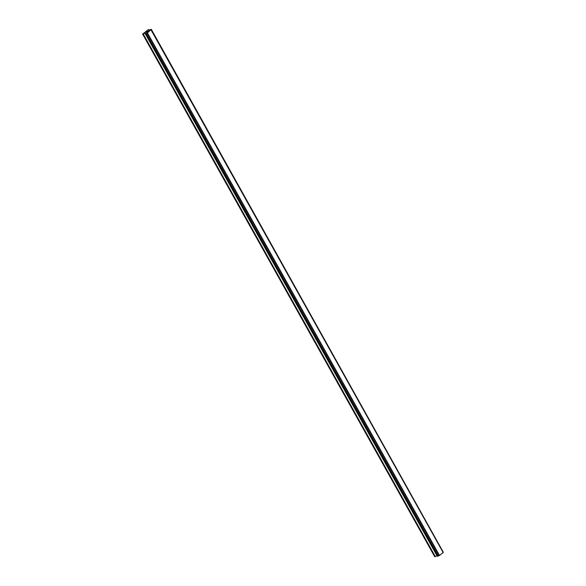 <?xml version="1.0" encoding="UTF-8"?>
<svg xmlns="http://www.w3.org/2000/svg" width="586" height="586" viewBox="0 0 586 586"><rect width="100%" height="100%" fill="white"/><g stroke="black" fill="none" stroke-linecap="round" stroke-linejoin="round"><path stroke-width="0.88" d="M148.397 31.058L147.672 31.358M147.928 31.153L147.093 31.571M148.287 31.109L147.804 31.483M147.35 31.812L146.661 32.201M146.676 31.915L147.211 31.842M147.276 31.864L146.734 32.149M146.764 31.827L146.112 32.325M151.203 29.571L147.416 32.823L145.526 33.724L145.504 33.065L142.632 34.083L148.046 29.82L149.012 29.578L148.807 30.267L149.218 30.216L151.291 29.3L443.287 552.195L151.291 29.3M145.277 33.754L437.361 556.37L439.493 555.44L443.192 552.525L151.107 29.901M142.632 34.083L434.709 556.7L437.039 555.799M143.248 34.003L435.325 556.627M145.094 33.116L145.335 33.556M145.526 33.724L437.603 556.341M146.266 33.373L438.343 555.989M147.145 32.948L439.229 555.565M147.416 32.823L439.493 555.44M151.1 29.989L443.184 552.613M149.012 29.578L149.335 30.157"/></g></svg>

